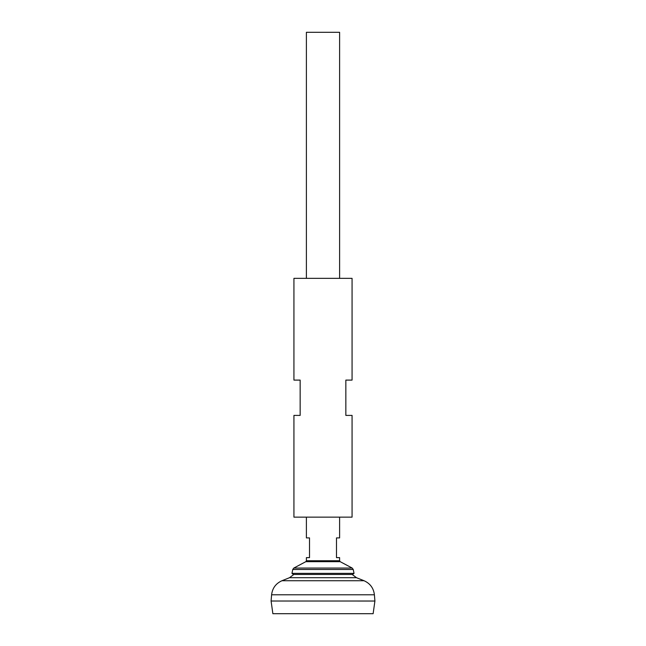 <?xml version="1.0" encoding="UTF-8"?>
<svg xmlns="http://www.w3.org/2000/svg" width="646" height="646" viewBox="0 0 646 646"><rect width="100%" height="100%" fill="white"/><g stroke="black" fill="none" stroke-linecap="round" stroke-linejoin="round"><path stroke-width="0.97" d="M271.603 594.78L271.086 601.014L272.87 613.7L373.13 613.7L374.914 601.03L271.086 601.014L374.914 601.03L374.397 594.78L271.603 594.78C272.402 588.135 275.858 583.451 281.979 580.722L364.021 580.722L356.487 577.702L289.513 577.702L293.817 574.48M339.61 278.353L339.61 32.3L306.39 32.3L306.39 278.353M306.39 517.147L306.39 537.908L309.507 537.908L309.507 557.635L306.39 557.635L306.39 560.752L339.61 560.752L339.61 557.635L336.493 557.635L336.493 537.908L339.61 537.908L339.61 517.147M292.751 569.481L353.249 569.481L354.032 573.365L291.968 573.365L292.751 569.481L293.817 568.06L352.183 568.06L340.159 561.665L305.841 561.665L306.39 560.752M354.032 573.365L352.603 574.48L293.397 574.48L291.968 573.365M293.93 517.147L352.07 517.147L352.07 415.402L345.844 415.402L345.844 380.098L352.07 380.098L352.07 278.353L293.93 278.353L293.93 380.098L300.156 380.098L300.156 415.402L293.93 415.402L293.93 517.147M352.183 574.48L356.487 577.702M289.513 577.702L281.979 580.722M374.397 594.78C373.598 588.135 370.142 583.451 364.021 580.722M340.159 561.665L339.61 560.752M305.841 561.665L293.817 568.06M353.249 569.481L352.183 568.06"/></g></svg>
